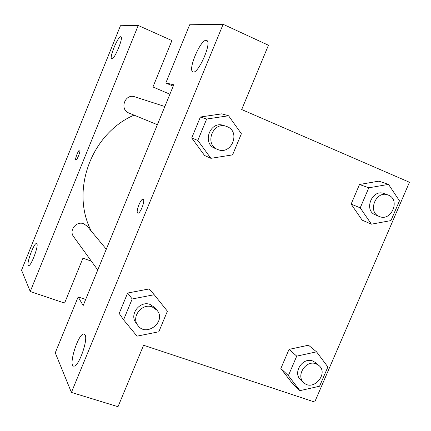<?xml version="1.0" encoding="UTF-8"?>
<svg xmlns="http://www.w3.org/2000/svg" width="431" height="431" viewBox="0 0 431 431"><rect width="100%" height="100%" fill="white"/><g stroke="black" fill="none" stroke-linecap="round" stroke-linejoin="round"><path stroke-width="0.65" d="M138.227 25.477L120.454 25.725L21.55 270.178L30.245 291.501L138.227 25.477L171.921 40.562L152.946 86.97L169.889 94.217M91.356 261.17L82.946 258.174L64.58 303.095L30.245 291.501M106.29 249.21L87.159 226.178L83.754 223.781C76.422 220.65 68.642 230.472 73.593 236.619L97.751 270.005M164.847 106.511L134.774 96.813C125.006 93.198 119.171 109.517 128.95 113.041L157.374 124.71M134.041 115.131C90.941 133.723 70.221 191.148 91.372 231.248M120.739 36.737L120.939 36.791C123.702 37.642 113.962 60.712 111.661 58.799C108.973 58.05 117.992 36.123 120.739 36.737M36.894 243.795C38.693 246.117 31.005 266.423 28.64 265.582C25.564 265.787 33.833 242.653 36.516 243.499L36.894 243.795M79.762 150.107C80.909 150.656 77.009 160.515 75.888 159.901C74.531 159.761 78.523 149.46 79.697 150.074L79.762 150.107M79.697 150.074L79.703 150.074C78.544 149.465 74.574 159.637 75.872 159.896M173.768 84.772L83.161 305.568L78.162 296.916L55.254 352.817L71.406 392.415L223.139 24.292L189.667 24.761L165.811 82.984L173.768 84.772M143.264 199.364C145.414 200.544 140.167 214.029 137.898 213.135C135.21 212.892 140.619 198.325 143.049 199.262L143.264 199.364M85.052 334.822C88.339 339.456 78.83 366.522 74.03 366.108C67.705 367.244 78.043 333.443 83.792 333.966L85.052 334.822M206.223 40.304L206.885 40.514C212.192 43.003 197.414 75.624 192.781 71.772C187.657 69.73 200.587 39.383 206.223 40.304M143.119 199.284L143.054 199.262C140.684 198.33 135.318 212.51 137.823 213.113M223.139 24.292L268.448 45.244L241.694 109.539L409.45 182.259L314.695 402.064L143.588 345.253L118.008 406.708L71.406 392.415M173.192 86.168L165.811 82.984M85.656 299.48L78.162 296.916M123.568 319.813L132.198 298.958L154.228 294.734L167.406 311.193L158.829 331.762L137.02 336.158L123.568 319.813L119.188 313.45L127.624 293.042L149.196 288.915M299.906 390.648L288.366 375.649L296.727 356.125L316.57 351.852L327.878 366.948L319.57 386.224L299.906 390.648L292.207 383.251L280.856 368.516L289.034 349.379L308.51 345.204M371.414 224.179L360.224 207.844L368.801 187.814L388.509 184.387L399.467 200.824L390.949 220.591L371.414 224.179L362.142 220.133L351.12 204.111L359.508 184.495L378.854 181.128M210.894 158.328L197.802 140.452L206.67 119.026L228.57 115.772L241.387 133.755L232.578 154.88L210.894 158.328L204.569 155.472L191.72 137.974L200.383 117.016L221.83 113.822M387.943 194.957L384.005 193.546C372.104 188.67 363.338 210.549 375.433 214.88L379.291 216.47C391.213 221.987 400.76 199.801 388.433 195.151L387.943 194.957C375.956 190.044 367.11 212.111 379.291 216.47M360.224 207.844L351.12 204.111L359.508 184.495L378.854 181.155L388.509 184.387M368.801 187.814L359.508 184.495M318.8 365.402L315.497 362.59L312.658 360.968C302.713 356.884 292.417 372.869 300.601 379.673L303.785 382.631C313.084 391.973 329.144 373.515 318.8 365.402L315.939 363.769C305.929 359.664 295.542 375.784 303.785 382.631M288.366 375.649L280.856 368.516L289.034 349.379L308.51 345.226L316.57 351.852M296.727 356.125L289.034 349.379M226.232 126.315L223.5 125.432C210.064 120.438 201.6 143.566 215.064 148.388L217.714 149.476C231.242 155.672 241.091 131.961 227.153 126.66L226.232 126.315C212.688 121.278 204.143 144.617 217.714 149.476M197.802 140.452L191.72 137.974L200.383 117.016L221.836 113.849L228.57 115.772M206.67 119.026L200.383 117.016M156.932 310.191L154.858 307.691L150.182 304.469C140.07 300.348 129.09 314.291 135.862 322.668L137.769 325.308C146.157 337.78 166.916 321.337 156.932 310.191L152.224 306.942C142.025 302.794 130.943 316.86 137.769 325.308M119.188 313.45L127.624 293.042L149.201 288.942L154.228 294.734M132.198 298.958L127.624 293.042M83.792 333.966L84.578 334.224"/></g></svg>
